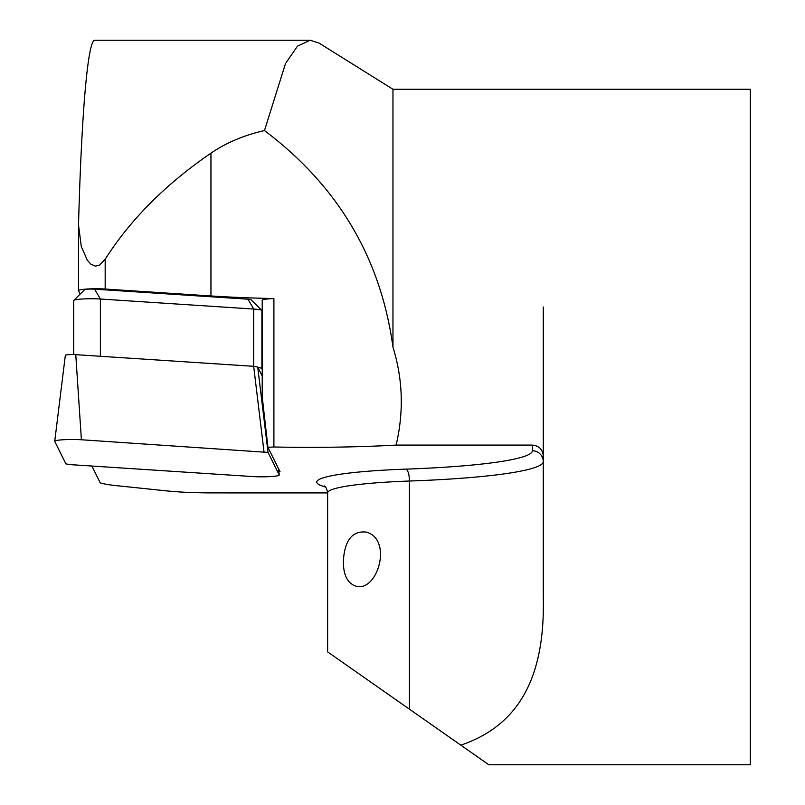<?xml version="1.0" encoding="UTF-8"?>
<svg xmlns="http://www.w3.org/2000/svg" width="805" height="805" viewBox="0 0 805 805"><rect width="100%" height="100%" fill="white"/><g stroke="black" fill="none" stroke-linecap="round" stroke-linejoin="round"><path stroke-width="1.21" d="M65.356 355.317A6.812 0.714 0 0 1 65.346 355.267L54.73 441.281A17.428 1.821 0 0 0 54.75 441.402L65.909 463.881L69.965 464.606L252.549 476.55A17.428 1.821 180 0 0 270.339 476.59A17.428 1.821 180 0 0 279.224 474.98A17.428 1.821 180 0 0 279.204 474.91L268.045 452.42L81.396 439.761L75.771 354.673L253.676 366.305L257.721 367.03L268.045 452.42M262.219 376.086L257.721 367.03M54.73 441.281A17.428 1.821 0 0 1 63.806 439.711A17.428 1.821 0 0 1 81.396 439.761M65.346 355.267A6.812 0.714 0 0 1 68.898 354.653A6.812 0.714 0 0 1 75.771 354.673M262.219 311.163L261.897 310.509A17.428 1.821 180 0 0 261.826 310.408A17.428 1.821 180 0 0 253.736 309.06L100.384 299.027A17.428 1.821 180 0 0 73.808 300.386A17.428 1.821 180 0 0 73.708 300.577L73.708 354.582M262.219 369.233L261.897 368.589A17.428 1.821 180 0 0 257.972 367.523M84.616 289.78A6.541 0.684 0 0 1 84.636 289.669A6.541 0.684 0 0 1 94.608 289.166L247.95 299.188A6.541 0.684 0 0 1 250.989 299.691A6.541 0.684 0 0 1 251.019 299.732L261.826 310.408M310.116 40.25L94.849 40.25C87.936 39.515 81.567 111.583 78.518 225.068L81.325 246.662L87.353 260.246L90.864 264.151L95.302 266.133L99.488 265.167L105.173 259.24C130.4 219.584 165.659 184.224 210.95 153.151C226.416 142.656 244.267 135.129 264.483 130.581L285.473 63.615L297.468 46.157L310.116 40.25L318.951 43.027L392.971 89.275L392.971 347.166C402.862 379.115 403.919 411.747 396.13 445.085A185.21 19.36 0 0 1 273.901 446.996L273.901 298.554A17.428 1.821 180 0 0 262.219 300.275L262.219 396.875L267.954 447.369L280.06 471.74L278.822 471.66M324.264 485.918C325.814 486.602 326.931 488.937 327.625 492.922L327.625 651.889L460.822 745.158L409.423 709.165L409.423 481.038A119.844 12.528 180 0 0 327.625 492.922L212.892 492.901A65.366 6.832 0 0 1 166.665 490.899L116.413 485.646A65.366 6.832 0 0 1 100.222 482.849L91.881 466.035M273.901 298.554A185.21 19.36 0 0 1 210.95 295.958L105.173 289.045A17.428 1.821 180 0 0 87.483 288.995A17.428 1.821 180 0 0 78.498 290.595A17.428 1.821 180 0 0 78.518 290.686L80.198 294.067M264.483 130.581C337.979 185.854 380.805 258.053 392.971 347.166M273.901 446.996A17.428 1.821 180 0 0 267.954 447.369M325.482 486.995A130.732 13.665 0 0 1 405.962 469.124A185.21 19.36 180 0 0 532.377 450.77L532.377 445.085C539.028 445.769 542.661 449.432 543.274 456.083L543.274 597.572C544.864 667.657 525.353 723.363 460.822 745.158L488.806 764.75L750.27 764.75L750.27 89.275L392.971 89.275M543.274 456.083L543.274 307.027L543.274 456.083M532.377 445.085L396.13 445.085M343.383 560.371C344.862 539.924 352.55 530.505 366.436 532.125C393.705 539.753 376.649 595.157 354.401 585.577C346.804 582.186 343.141 573.784 343.383 560.371M279.204 474.91L278.399 468.409M263.99 451.706L253.676 366.305M100.384 356.283L100.384 299.027L94.608 289.166M253.736 366.315L253.736 309.06L247.95 299.188M261.897 368.589L261.897 310.509M105.173 289.045L105.173 259.24M210.95 295.958L210.95 153.151M532.377 450.77A10.898 10.837 -0 0 1 543.274 461.597A196.108 20.497 0 0 1 409.423 481.038A10.898 3.441 88 0 0 405.962 469.124M278.419 468.44L279.224 474.98M84.636 289.669L73.808 300.386M78.498 290.595L78.498 226.799"/></g></svg>

